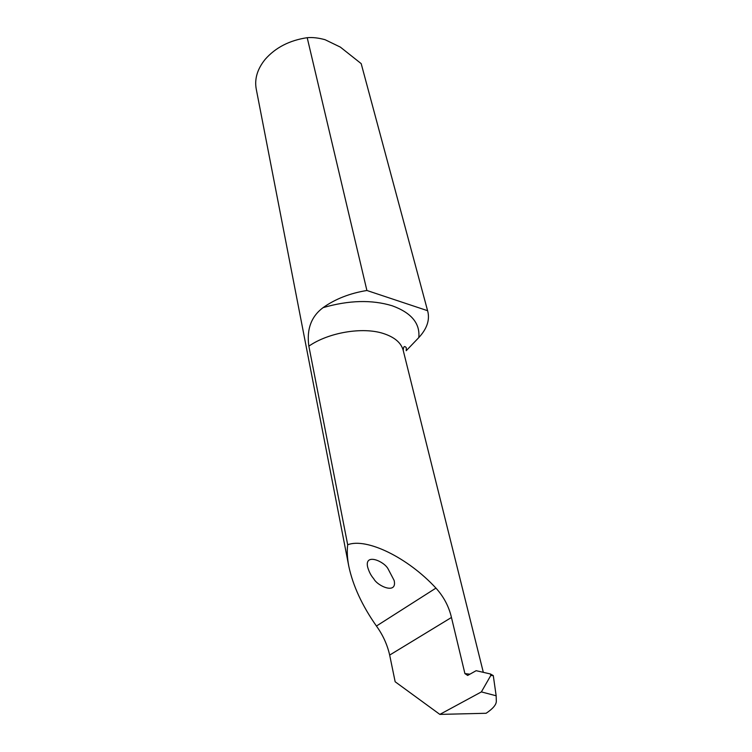 <?xml version="1.0" encoding="UTF-8"?>
<svg xmlns="http://www.w3.org/2000/svg" width="752" height="752" viewBox="0 0 752 752"><rect width="100%" height="100%" fill="white"/><g stroke="black" fill="none" stroke-linecap="round" stroke-linejoin="round"><path stroke-width="1.13" d="M388.088 568.907L394.123 580.422C397.526 594.87 377.542 586.306 373.678 578.655C371.046 575.731 369.025 571.84 367.625 566.98C364.4 552.795 384.159 561.236 388.088 568.907M308.856 346.146C306.487 329.32 311.225 316.489 323.059 307.653C348.74 300.198 371.779 299.569 392.187 305.773C411.316 312.738 420.189 323.351 418.798 337.592C426.854 328.887 429.862 320.22 427.832 311.591L361.186 63.629L340.374 47.122L325.108 39.724C318.547 37.891 312.578 37.215 307.201 37.694C289.52 40.345 275.514 47.564 265.174 59.342C257.391 68.968 254.402 78.838 256.216 88.933L348.778 566.162C347.255 558.144 346.888 551 347.687 544.749L308.856 346.146C328.502 332.45 362.661 326.706 383.37 333.503C394.565 337.15 401.192 342.78 403.222 350.404L483.32 672.335M490.783 675.493L490.407 673.971L493.284 675.597L490.783 675.493L481.374 691.915L439.854 714.4L395.157 681.763L389.668 655.077C387.261 644.558 382.843 634.876 376.432 626.04C362.126 605.623 352.904 585.667 348.778 566.162M427.832 311.591L361.186 63.629M418.798 337.592L406.212 350.705L406.324 347.781C404.463 345.535 403.429 346.409 403.222 350.404M427.578 310.698L366.901 290.488C349.887 293.261 335.27 298.986 323.059 307.653M366.901 290.488L307.201 37.694M347.687 544.749C366.412 537.586 407.452 557.241 435.944 588.102C443.736 596.721 448.906 606.507 451.454 617.477L464.915 673.595L469.897 674.187M490.407 673.971L476.157 670.69L467.669 675.437L464.915 673.595M439.854 714.4L486.121 713.272C492.87 708.741 496.273 704.765 496.32 701.325L496.16 695.779L493.284 675.597M481.374 691.915L496.16 695.779M389.668 655.077L451.454 617.477M376.432 626.04L435.944 588.102"/></g></svg>
